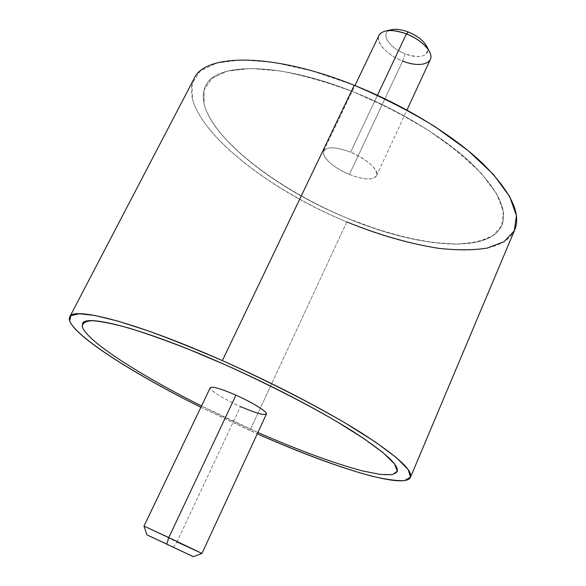 <?xml version="1.0" encoding="UTF-8"?>
<svg xmlns="http://www.w3.org/2000/svg" width="586" height="586" viewBox="0 0 586 586"><rect width="100%" height="100%" fill="white"/><g stroke="black" fill="none" stroke-linecap="round" stroke-linejoin="round"><path stroke-width="0.44" stroke-dasharray="2.93 2.2" d="M200.888 407.285L249.922 430.534L270.586 386.049L249.922 430.534L257.269 433.816L200.888 407.285M514.808 229.653C500.7 261.986 420.616 253.24 346.802 221.94L270.586 386.042L346.802 221.94C259.195 186.385 175.404 116.46 194.039 78.714M82.501 323.706C76.063 337.939 164.827 391.03 249.16 428.6C320.425 460.845 391.66 483.633 397.132 471.759M354.259 85.307L312.609 71.053L274.211 62.46L241.615 59.867L216.571 63.032L200.024 71.28L192.127 83.695L192.494 99.239C203.789 139.387 273.391 191.366 346.802 221.94M347.015 218.087C278.357 189.549 213.634 140.823 204.082 103.971L204.096 89.753L211.751 78.502L227.324 71.133L250.581 68.452L280.621 71.016C303.548 75.389 327.977 82.414 353.893 92.097C379.867 103.121 404.472 115.713 427.699 129.88C449.308 144.493 467.24 159.062 481.502 173.581L496.686 193.871L503.323 211.48L501.733 225.632L492.709 235.858C483.421 240.707 471.466 243.476 456.831 244.15C425.868 243.842 386.357 234.129 347.015 218.087C415.547 247.116 489.068 254.8 501.887 225.273C508.121 209.935 497.639 189 470.448 162.461C443.023 136.948 399.007 110.124 353.893 92.097L353.893 92.09C327.977 82.406 303.555 75.382 280.628 71.016L250.581 68.445L227.324 71.126L211.751 78.495L204.104 89.753L204.082 103.964C213.634 140.816 278.357 189.549 347.015 218.08L376.432 229.082L405.241 237.352L432.402 242.494L456.831 244.15L477.341 242.003L492.716 235.85L501.733 225.625L503.323 211.48L496.686 193.863L481.509 173.581L458.135 151.767L427.707 129.872L392.122 109.472L353.893 92.09C399.015 110.124 443.023 136.948 470.448 162.461C497.639 188.992 508.121 209.927 501.887 225.266C489.076 254.793 415.547 247.109 347.015 218.08L347.015 218.08C265.517 185.059 188.472 120.298 205.649 85.864C215.501 62.314 278.643 61.662 353.893 92.09L353.893 92.097C278.643 61.669 215.494 62.314 205.649 85.871C188.465 120.298 265.517 185.066 347.015 218.087M143.98 526.133L176.928 541.904L240.465 406.538C224.262 399.366 208.836 389.822 210.271 387.69M266.388 414.097C264.103 415.584 255.459 413.064 240.465 406.538L176.928 541.904L143.98 526.14M173.397 547.346L176.928 541.904L173.397 547.346M257.884 432.483L201.525 405.966M235.982 395.162C218.827 387.851 210.293 385.647 210.367 388.533C213.897 392.884 223.933 398.883 240.465 406.538M201.972 553.426L176.928 541.904M385.617 30.977C370.015 33.805 381.808 53.399 402.648 61.032L405.175 53.831C388.393 47.7 379.127 31.915 391.675 29.666M389.104 30.545C380.292 34.486 390.13 48.272 405.175 53.831C420.001 58.593 427.472 56.864 427.582 48.653M426.615 46.111C431.867 55.538 419.364 59.684 405.175 53.831L402.648 61.032C387.405 55.267 375.245 42.368 378.974 35.394M377.465 95.262L350.611 152.184C336.056 146.771 327.076 146.346 323.662 150.902C320.637 156.389 333.83 168.27 349.395 174.482L402.648 61.032L349.395 174.482C363.869 179.975 372.923 180.407 376.556 175.793C379.574 170.533 366.594 158.513 350.611 152.184L377.465 95.262M430.3 59.545C426.066 65.551 416.851 66.042 402.648 61.032M349.395 174.482C333.712 167.406 325.003 160.139 323.282 152.682C324.908 146.419 334.02 146.251 350.611 152.184C367.188 159.751 375.941 167.222 376.893 174.599C374.373 180.371 365.21 180.334 349.395 174.482M323.662 150.902L354.94 85.578M376.556 175.793L406.948 110.051"/><path stroke-width="0.88" d="M69.705 316.989L194.039 78.714C204.646 53.399 272.585 52.366 354.259 85.307L222.372 360.61C136.128 322.3 72.539 306.017 69.705 316.989C63.771 329.508 128.18 371.187 200.888 407.285C134.619 374.212 76.173 337.382 69.661 320.93L70.818 315.678L79.198 313.73L95.1 315.495L118.379 321.231L148.324 330.914C171.207 339.243 195.885 349.139 222.372 360.61L354.259 85.307C403.285 104.85 451.139 134.026 480.828 161.707C510.216 190.465 521.54 213.114 514.808 229.653L410.464 477.341C413.13 470.573 397 455.893 362.06 433.296C327.054 411.167 274.028 383.456 222.372 360.61C266.769 380.519 310.507 402.787 345.667 423.282L375.531 442.1L396.561 457.769L408.156 469.569L410.53 477.187L404.443 480.615C396.627 480.945 385.654 479.429 371.517 476.066C341.155 467.994 300.113 452.634 257.269 433.816C331.434 466.822 404.596 489.889 410.464 477.341M397.132 471.759C399.564 465.474 384.628 451.894 352.325 431.04C320 410.64 271.281 385.178 223.764 364.14C144.354 328.841 85.16 313.51 82.501 323.706M346.802 221.94C378.9 234.935 409.453 243.717 438.475 248.31C456.846 250.347 473.1 250.281 487.23 248.098L504.15 241.644L514.303 230.767L516.449 215.582L509.644 196.544L493.456 174.489L468.185 150.675L435.039 126.693C409.643 111.157 382.724 97.364 354.259 85.307M235.982 395.162L168.797 537.552L143.98 526.133L210.271 387.69C212.315 386.152 220.885 388.643 235.982 395.162C252.669 402.531 267.927 412.112 266.388 414.097L201.972 553.426L168.797 537.552L235.982 395.162C251.431 402.025 265.773 410.757 266.403 413.555C265.465 415.928 256.815 413.591 240.465 406.538M176.928 541.904L201.972 553.426L168.797 537.552L166.768 544.123L146.925 534.842L193.38 556.7L166.768 544.123L168.797 537.552L143.98 526.14L146.925 534.842M201.525 405.966C140.017 375.121 86.831 341.235 82.296 326.761C82.157 323.157 85.446 321.135 92.17 320.703C100.953 321.289 113.164 323.736 128.803 328.035C146.266 333.427 166.175 340.495 188.531 349.256L223.764 364.148C264.081 382.24 303.819 402.435 336.034 421.129L363.576 438.372L383.266 452.846L394.488 463.892L397.323 471.166L392.378 474.638L380.592 474.484L363.056 471.027C335.536 463.907 297.688 449.88 257.884 432.483M166.768 544.123L193.212 556.612L166.768 544.123M427.582 48.653C425.421 42.141 418.983 36.588 408.259 31.988L406.406 33.915C398.253 30.853 391.316 29.871 385.617 30.977L391.675 29.666C396.246 28.78 401.769 29.556 408.259 31.988C400.092 29 393.704 28.516 389.104 30.545M402.648 61.032C420.294 68.335 435.991 63.369 429.465 51.612C425.348 44.492 417.664 38.595 406.406 33.915L408.259 31.988C417.203 35.702 423.319 40.412 426.615 46.111L429.465 51.612M354.94 85.578L378.974 35.394C382.988 29.505 392.137 29.014 406.406 33.915L377.465 95.262L406.406 33.915C422.037 39.775 433.962 52.835 430.3 59.545L406.948 110.051M193.38 556.7L201.972 553.426"/></g></svg>
